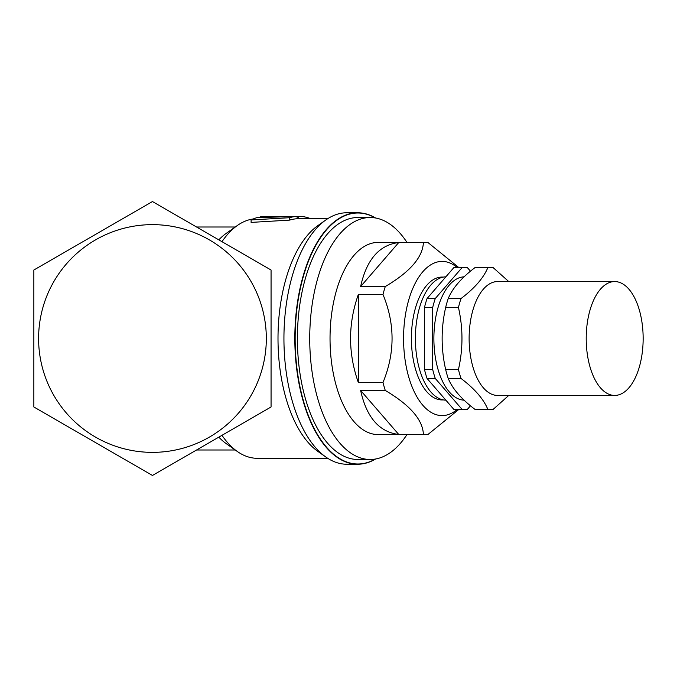 <?xml version="1.0" encoding="UTF-8"?>
<svg xmlns="http://www.w3.org/2000/svg" width="677" height="677" viewBox="0 0 677 677"><rect width="100%" height="100%" fill="white"/><g stroke="black" fill="none" stroke-linecap="round" stroke-linejoin="round"><path stroke-width="1.02" d="M221.963 435.328A119.795 59.898 90 0 0 237.263 451.441A119.795 59.898 90 0 0 257.226 458.295L327.719 458.295M253.232 218.976A119.795 59.898 90 0 0 237.263 225.559A119.795 59.898 90 0 0 221.963 241.672M375.625 218.002A125.727 62.859 90 0 0 357.684 212.773L346.802 212.773A125.727 62.859 90 0 0 325.84 219.966L317.936 225.559A119.795 59.898 90 0 0 278.002 338.5A119.795 59.898 90 0 0 317.936 451.441L325.84 457.034A125.727 62.859 90 0 0 346.802 464.227L357.684 464.227A125.727 62.859 90 0 0 375.625 458.998M297.144 216.378L297.144 218.747A119.795 59.898 90 0 0 289.595 220.11L251.099 222.403L251.099 219.957A122.165 61.082 -90 0 1 257.091 217.596L285.22 216.809L271.198 216.496A122.165 61.082 90 0 0 267.491 217.105L260.501 216.809A122.165 61.082 -90 0 1 265.858 216.335L297.144 216.378A122.165 61.082 90 0 0 289.595 217.706L251.099 219.957M456.95 409.661A77.093 38.547 -90 0 1 403.568 338.5A77.093 38.547 -90 0 1 456.95 267.339M458.541 409.661L427.974 434.465A96.075 48.033 -90 0 1 425.681 434.575A96.075 48.033 -90 0 1 423.396 434.465C422.837 419.842 410.127 405.168 385.281 390.451A96.075 48.033 -90 0 1 382.987 382.513C395.08 353.174 395.08 323.834 382.987 294.487A96.075 48.033 -90 0 1 385.281 286.549C410.025 271.934 422.736 257.268 423.396 242.535A96.075 48.033 -90 0 1 425.681 242.425A96.075 48.033 -90 0 1 427.974 242.535L458.541 267.339M508.74 395.436L493.051 409.475A71.161 35.585 -90 0 1 490.47 409.661A71.161 35.585 -90 0 1 487.889 409.475L475.102 409.475A71.161 35.585 -90 0 0 477.683 409.661L490.47 409.661M614.682 395.436L497.587 395.436A56.936 28.468 -90 0 1 469.119 338.5A56.936 28.468 -90 0 1 497.587 281.564L614.682 281.564A56.936 28.468 -90 0 1 643.15 338.5A56.936 28.468 -90 0 1 614.682 395.436A56.936 28.468 -90 0 1 586.214 338.5A56.936 28.468 -90 0 1 614.682 281.564M487.889 409.475C483.674 399.193 474.721 388.852 461.029 378.46A71.161 35.585 -90 0 1 458.447 369.524C463.136 348.867 463.136 328.193 458.447 307.476A71.161 35.585 -90 0 1 461.029 298.54C474.628 288.258 483.581 277.917 487.889 267.525A71.161 35.585 -90 0 1 490.47 267.339A71.161 35.585 -90 0 1 493.051 267.525L508.74 281.564M461.029 378.46L448.233 378.46C452.448 388.742 461.401 399.083 475.102 409.475M443.528 399.938L442.123 399.938A61.438 30.719 -90 0 1 411.404 338.5A61.438 30.719 -90 0 1 442.123 277.062L443.528 277.062M461.029 298.54L448.233 298.54A71.161 35.585 -90 0 0 445.652 307.476C440.964 328.193 440.964 348.875 445.652 369.524A71.161 35.585 -90 0 0 448.233 378.46M458.447 307.476L445.652 307.476M487.889 267.525L475.102 267.525C461.494 277.807 452.541 288.148 448.233 298.54M475.102 267.525A71.161 35.585 -90 0 1 477.683 267.339L490.47 267.339M462.137 267.525L453.92 267.525L427.06 298.54L435.277 298.54L462.137 267.525A71.161 35.585 -90 0 1 464.718 267.339A71.161 35.585 -90 0 1 467.299 267.525L470.481 271.198M294.123 216.352L298.726 216.335A122.165 61.082 -90 0 1 310.709 218.705M327.719 218.705L298.726 218.705L298.726 216.335M289.595 220.11L289.595 217.706M271.198 217.156L271.198 216.496M260.501 217.486L260.501 216.809M360.629 390.451C366.519 417.362 379.222 432.028 398.745 434.465L360.629 390.451L385.281 390.451M423.396 434.465L398.745 434.465M398.745 242.535C379.222 244.972 366.519 259.638 360.629 286.549L398.745 242.535L423.396 242.535M385.281 286.549L360.629 286.549M358.336 294.487C347.986 323.826 347.986 353.174 358.336 382.513L358.336 294.487L382.987 294.487M382.987 382.513L358.336 382.513M406.979 434.575A120.98 60.49 -90 0 1 370.217 459.48L357.888 459.48A120.98 60.49 -90 0 1 297.398 338.5A120.98 60.49 -90 0 1 357.888 217.52L370.217 217.52A120.98 60.49 -90 0 1 406.979 242.425M370.217 459.48A120.98 60.49 -90 0 1 309.727 338.5A120.98 60.49 -90 0 1 370.217 217.52M425.681 434.575L378.071 434.575A96.075 48.033 -90 0 1 330.029 338.5A96.075 48.033 -90 0 1 378.071 242.425L425.681 242.425M375.32 217.952A125.49 62.741 90 0 0 295.147 338.5A125.49 62.741 90 0 0 375.32 459.048M357.684 212.773A125.727 62.859 90 0 0 294.825 338.5A125.727 62.859 90 0 0 357.684 464.227M325.84 219.966A125.727 62.859 90 0 0 283.934 338.5A125.727 62.859 90 0 0 325.84 457.034M218.806 437.147A111.493 55.742 90 0 0 226.194 443.613L237.263 451.441M237.263 225.559L226.194 233.387A111.493 55.742 90 0 0 218.806 239.853M38.597 338.5A113.863 113.863 0 0 0 181.927 448.487A113.863 113.863 0 0 0 251.065 281.564A113.863 113.863 0 0 0 38.597 338.5M470.481 405.802L467.299 409.475A71.161 35.585 -90 0 1 464.718 409.661L456.501 409.661A71.161 35.585 -90 0 1 453.92 409.475L427.06 378.46A71.161 35.585 -90 0 1 424.479 369.524L424.479 307.476A71.161 35.585 -90 0 1 427.06 298.54M453.92 267.525A71.161 35.585 -90 0 1 456.501 267.339L464.718 267.339M464.718 409.661A71.161 35.585 -90 0 1 462.137 409.475L435.277 378.46A71.161 35.585 -90 0 1 432.696 369.524L432.696 307.476A71.161 35.585 -90 0 1 435.277 298.54M432.696 307.476L424.479 307.476M462.137 409.475L453.92 409.475M432.696 369.524L424.479 369.524M435.277 378.46L427.06 378.46M464.067 400.166A61.675 30.837 -90 0 1 433.881 338.5A61.675 30.837 -90 0 1 464.067 276.834M458.447 369.524L445.652 369.524M445.864 400.175A61.675 30.837 -90 0 1 415.39 338.5A61.675 30.837 -90 0 1 445.864 276.825M271.062 270.021L152.46 201.543L33.85 270.021L33.85 406.979L152.46 475.457L271.062 406.979L271.062 270.021M298.726 218.705L297.144 218.705M235.207 227.007L196.567 227.007M235.207 449.993L196.567 449.993"/></g></svg>
